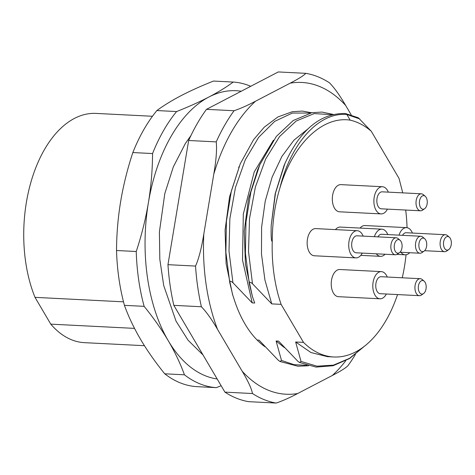 <?xml version="1.0" encoding="UTF-8"?>
<svg xmlns="http://www.w3.org/2000/svg" width="475" height="475" viewBox="0 0 475 475"><rect width="100%" height="100%" fill="white"/><g stroke="black" fill="none" stroke-linecap="round" stroke-linejoin="round"><path stroke-width="0.71" d="M250.735 86.29A153.027 88.457 92.9 0 0 233.219 82.056C226.379 87.133 218.274 92.114 208.905 97.007A144.525 83.541 92.9 0 0 148.396 202.73A144.525 83.541 92.9 0 0 168.287 340.771A144.525 83.541 92.9 0 0 217.164 378.973M241.223 91.242A144.525 83.541 92.9 0 0 208.905 97.007C199.476 101.905 188.706 106.756 176.593 111.554L156.881 110.556C163.721 105.48 171.825 100.498 181.195 95.606C190.623 90.707 201.394 85.856 213.507 81.059L233.219 82.056M176.593 111.554A153.027 88.457 92.9 0 0 152.558 153.55C152.469 170.092 151.08 186.485 148.396 202.73C145.659 219.005 141.603 235.262 136.236 251.507L116.523 250.509C116.612 233.967 118.002 217.574 120.686 201.329C123.423 185.06 127.472 168.797 132.846 152.552L152.558 153.55M136.236 251.507A153.027 88.457 92.9 0 0 144.139 306.339C153.532 317.941 161.583 329.418 168.287 340.771C174.96 352.147 180.34 363.488 184.437 374.799L164.724 373.801C155.331 362.199 147.28 350.722 140.576 339.37C133.903 327.999 128.523 316.659 124.426 305.342L144.139 306.339M184.437 374.799A153.027 88.457 92.9 0 0 216.38 387.636L221.136 385.718M164.724 373.801A153.027 88.457 -87.1 0 0 196.662 386.638L216.38 387.636M124.426 305.342A153.027 88.457 -87.1 0 1 116.523 250.509M132.846 152.552A153.027 88.457 -87.1 0 1 156.881 110.556M134.52 328.379L50.777 324.146A114.766 66.34 -87.1 0 0 84.431 342.659L144.436 345.693M50.777 324.146L35.008 297.356A114.766 66.34 -87.1 0 1 32.965 175.548A114.766 66.34 -87.1 0 1 96.033 113.412L152.451 116.268M35.008 297.356L123.5 301.833M284.032 165.579L275.185 193.735L271.178 225.655C270.904 240.997 271.658 240.944 272.24 241.668C272.3 222.371 274.865 204.458 279.935 187.934C292.986 144.323 322.175 115.853 350.152 120.133C357.645 121.849 364.687 125.56 371.284 131.266L399.006 178.351L402.01 189.976A116.47 67.325 92.9 0 1 402.699 192.868M371.284 131.266L358.287 117.764L345.402 113.519C320.601 112.961 300.432 129.645 284.905 163.566L275.476 193.177L271.178 225.655M351.209 114.879L345.669 105.468A156.085 90.22 92.9 0 0 290.178 83.167L255.55 101.205C247.475 105.456 240.314 108.633 234.062 110.734A165.775 95.825 92.9 0 0 216.232 141.888C217.033 149.31 216.214 160.075 213.786 174.177L203.805 234.08C201.531 248.193 198.776 258.857 195.54 266.071A165.775 95.825 92.9 0 0 201.4 306.749C206.429 311.962 211.808 319.503 217.532 329.353L242.179 371.218A156.085 90.22 92.9 0 0 297.671 393.526L332.298 375.488C340.539 371.242 345.758 367.965 347.967 365.661A165.775 95.825 92.9 0 0 355.407 354.469M235.03 302.029L232.507 294.352L226.112 263.566L225.079 230.138L229.573 196.733L240.267 163.78L231.349 191.003L226.438 221.101L225.88 252.261L229.763 282.589C229.71 280.844 230.767 280.903 232.946 282.756L252.213 302.896L254.695 303.02L252.391 296.442L249.298 283.581C249.244 281.835 250.307 281.889 252.486 283.741L271.748 303.887L264.913 279.965L261.482 253.947L261.606 227.198L265.228 201.127L272.133 177.104L281.913 156.4L294.013 140.101L307.764 129.058M234.056 299.072A116.981 67.616 92.9 0 0 264.878 346.685M290.178 83.167C298.413 78.921 303.638 75.644 305.847 73.34A165.775 95.825 -87.1 0 1 329.537 82.864C334.572 88.077 339.946 95.617 345.669 105.468M305.847 73.34L278.273 71.945L206.488 109.339L234.062 110.734M216.232 141.888L188.652 140.493L167.96 264.676L195.54 266.071M167.96 264.676A165.775 95.825 92.9 0 0 173.826 305.354L224.918 392.136L252.492 393.532C251.501 388.52 248.063 381.087 242.179 371.218M173.826 305.354L201.4 306.749M297.671 393.526C289.602 397.777 282.435 400.953 276.183 403.055A165.775 95.825 -87.1 0 1 252.492 393.532M224.918 392.136A165.775 95.825 92.9 0 0 248.609 401.66L276.183 403.055M188.652 140.493A165.775 95.825 -87.1 0 1 206.488 109.339M232.851 295.456L229.763 282.589M303.507 342.386A116.47 67.325 92.9 0 0 333.765 356.98L327.388 356.654L310.899 352.509L295.64 341.988L303.507 342.386L281.117 304.362L271.748 303.887M295.64 341.988L301.037 361.428L299.547 362.496L297.855 361.267L278.587 341.127L276.106 341.003L281.497 360.442L280.007 361.505L278.314 360.282L259.053 340.136L257.141 340.041M264.783 346.578L264.147 346.15M284.323 347.563L276.106 341.003M301.037 361.428L317.021 366.189L333.432 365.144L349.535 358.334L364.634 346.085M333.765 356.98A116.47 67.325 92.9 0 0 397.551 294.571M402.26 277.786A116.47 67.325 92.9 0 0 406.06 254.772M407.051 227.703A116.47 67.325 92.9 0 0 405.692 210.045M272.24 241.668A116.47 67.325 92.9 0 0 281.117 304.362M381.366 271.623L339.797 269.515A13.603 7.861 92.9 0 0 332.001 277.946A13.603 7.861 92.9 0 0 333.414 293.051A13.603 7.861 92.9 0 0 338.42 296.685L379.994 298.793A13.603 7.861 -87.1 0 1 374.983 295.159A13.603 7.861 92.9 0 1 373.576 280.048A13.603 7.861 92.9 0 1 381.366 271.623A13.603 7.861 92.9 0 1 386.377 275.257A13.603 7.861 -87.1 0 1 387.238 277.026M357.283 230.713L315.715 228.606A13.603 7.861 92.9 0 0 307.919 237.031A13.603 7.861 92.9 0 0 309.332 252.142A13.603 7.861 92.9 0 0 314.337 255.776L355.906 257.883A13.603 7.861 -87.1 0 1 350.9 254.244A13.603 7.861 92.9 0 1 349.487 239.139A13.603 7.861 92.9 0 1 357.283 230.713A13.603 7.861 92.9 0 1 362.288 234.347A13.603 7.861 -87.1 0 1 363.155 236.117M382.452 186.734L340.884 184.632A13.603 7.861 92.9 0 0 333.088 193.058A13.603 7.861 92.9 0 0 334.501 208.169A13.603 7.861 92.9 0 0 339.506 211.803L381.075 213.904A13.603 7.861 -87.1 0 1 376.069 210.271A13.603 7.861 92.9 0 1 374.656 195.16A13.603 7.861 92.9 0 1 382.452 186.734A13.603 7.861 92.9 0 1 387.457 190.368A13.603 7.861 -87.1 0 1 388.324 192.138M412.407 233.053A13.603 7.861 -87.1 0 0 411.546 231.277A13.603 7.861 92.9 0 0 406.535 227.644L364.966 225.542A13.603 7.861 92.9 0 0 360.074 228.071M387.784 234.585A13.603 7.861 -87.1 0 0 386.917 232.815A13.603 7.861 92.9 0 0 381.912 229.176L340.338 227.074A13.603 7.861 92.9 0 0 335.445 229.603M350.152 120.133L346.887 114.505L345.557 113.537M359.836 118.958L346.887 114.505C318.85 111.91 290.837 143.23 279.935 187.934M333.361 114.457L321.949 112.082L311.921 112.676L293.223 120.508L276.302 136.45L259.807 164.766L257.539 170.092L248.425 199.084L244.257 231.283L245.433 264.112L252.391 296.442M252.213 302.896L242.523 260.122L243.307 214.071L254.232 171.92L273.416 140.256M239.133 166.523L238.646 167.61M386.377 294.007A13.603 7.861 -87.1 0 1 379.994 298.793M424.169 281.194L422.251 279.543A8.502 4.916 92.9 0 0 420.28 278.7L381.11 276.717A8.502 4.916 92.9 0 0 376.236 281.984A8.502 4.916 92.9 0 0 377.12 291.424A8.502 4.916 92.9 0 0 380.249 293.698L419.419 295.682A8.502 4.916 92.9 0 0 421.468 295.04L423.54 293.592A6.798 3.931 92.9 0 0 425.095 282.334A6.798 3.931 92.9 0 0 424.169 281.194A6.798 3.931 92.9 0 0 419.134 283.474A6.798 3.931 92.9 0 0 419.401 292.285A6.798 3.931 92.9 0 0 423.54 293.592M420.28 278.7A8.502 4.916 92.9 0 0 415.405 283.967A8.502 4.916 92.9 0 0 416.29 293.408A8.502 4.916 92.9 0 0 419.419 295.682M362.294 253.098A13.603 7.861 -87.1 0 1 355.906 257.883M400.087 240.285L398.163 238.634A8.502 4.916 92.9 0 0 396.192 237.785L357.022 235.808A8.502 4.916 92.9 0 0 352.153 241.074A8.502 4.916 92.9 0 0 353.038 250.515A8.502 4.916 92.9 0 0 356.167 252.789L395.337 254.766A8.502 4.916 92.9 0 0 397.379 254.125L399.457 252.682A6.798 3.931 92.9 0 0 401.013 241.425A6.798 3.931 92.9 0 0 400.087 240.285A6.798 3.931 92.9 0 0 395.046 242.565A6.798 3.931 92.9 0 0 395.319 251.376A6.798 3.931 92.9 0 0 399.457 252.682M396.192 237.785A8.502 4.916 92.9 0 0 391.323 243.052A8.502 4.916 92.9 0 0 392.207 252.498A8.502 4.916 92.9 0 0 395.337 254.766M387.463 209.119A13.603 7.861 -87.1 0 1 381.075 213.904M425.256 196.306L423.332 194.655A8.502 4.916 92.9 0 0 421.361 193.812L382.191 191.829A8.502 4.916 92.9 0 0 377.322 197.095A8.502 4.916 92.9 0 0 378.207 206.542A8.502 4.916 92.9 0 0 381.336 208.81L420.506 210.793A8.502 4.916 92.9 0 0 422.548 210.152L424.626 208.703A6.798 3.931 92.9 0 0 426.182 197.452A6.798 3.931 92.9 0 0 425.256 196.306A6.798 3.931 92.9 0 0 420.215 198.586A6.798 3.931 92.9 0 0 420.488 207.397A6.798 3.931 92.9 0 0 424.626 208.703M421.361 193.812A8.502 4.916 92.9 0 0 416.492 199.078A8.502 4.916 92.9 0 0 417.377 208.519A8.502 4.916 92.9 0 0 420.506 210.793M409.67 252.718A13.603 7.861 -87.1 0 1 405.163 254.814A13.603 7.861 -87.1 0 1 400.888 252.273M406.535 227.644A13.603 7.861 92.9 0 0 399.018 235.149M449.338 237.215A6.798 3.931 92.9 0 0 444.303 239.501A6.798 3.931 92.9 0 0 444.57 248.312A6.798 3.931 92.9 0 0 448.709 249.612A6.798 3.931 92.9 0 0 450.264 238.361A6.798 3.931 92.9 0 0 449.338 237.215L447.42 235.564A8.502 4.916 92.9 0 0 445.449 234.721L406.279 232.738A8.502 4.916 92.9 0 0 402.509 235.327M445.449 234.721A8.502 4.916 92.9 0 0 440.574 239.988A8.502 4.916 92.9 0 0 441.459 249.434A8.502 4.916 92.9 0 0 444.588 251.703A8.502 4.916 92.9 0 0 446.637 251.061L448.709 249.612M385.041 254.25A13.603 7.861 -87.1 0 1 380.534 256.346A13.603 7.861 -87.1 0 1 376.259 253.804M381.912 229.176A13.603 7.861 92.9 0 0 374.389 236.687M424.709 238.753A6.798 3.931 92.9 0 0 419.674 241.033A6.798 3.931 92.9 0 0 419.942 249.844A6.798 3.931 92.9 0 0 424.086 251.144A6.798 3.931 92.9 0 0 425.642 239.893A6.798 3.931 92.9 0 0 424.709 238.753L422.792 237.102A8.502 4.916 92.9 0 0 420.82 236.253L381.651 234.27A8.502 4.916 92.9 0 0 377.886 236.859M420.82 236.253A8.502 4.916 92.9 0 0 415.952 241.52A8.502 4.916 92.9 0 0 416.83 250.966A8.502 4.916 92.9 0 0 419.959 253.234A8.502 4.916 92.9 0 0 422.008 252.593L424.086 251.144M345.764 360.745A156.085 90.22 -87.1 0 1 332.298 375.488M217.532 329.353A156.085 90.22 -87.1 0 1 203.805 234.08M213.786 174.177A156.085 90.22 -87.1 0 1 255.55 101.205M281.497 360.442L294.043 364.675L306.939 365.311M332.387 114.689L314.159 113.596L296.127 121.054L279.561 136.557L265.644 159.06L255.384 187.031L249.518 218.577L248.514 251.56L252.486 283.741M259.807 164.766L250.883 191.989L245.973 222.092L245.421 253.246L249.298 283.581M310.27 113.014L292.321 113.08L274.71 121.362L258.649 137.322L245.237 159.915L235.41 187.667L229.858 218.761L229.003 251.162L232.946 282.756M311.594 112.741L302.409 111.097L292.38 111.69L277.857 116.975L264.213 127.223L253.567 139.697L240.267 163.78M203.033 354.968L188.076 340.231L176.017 321.088L163.721 285.582L159.82 259.297L159.398 231.984L164.783 193.675L173.31 166.915L185.333 143.557L190.968 135.506M308.584 365.768L297.89 366.219L280.007 361.505M364.942 345.836L349.6 358.518L333.058 365.744L316.101 367.098L299.547 362.496M284.881 163.62L284.038 165.579M396.934 254.398L405.163 254.814M424.62 250.693L444.588 251.703M360.798 255.348L380.534 256.346M399.992 252.225L419.959 253.234"/></g></svg>
